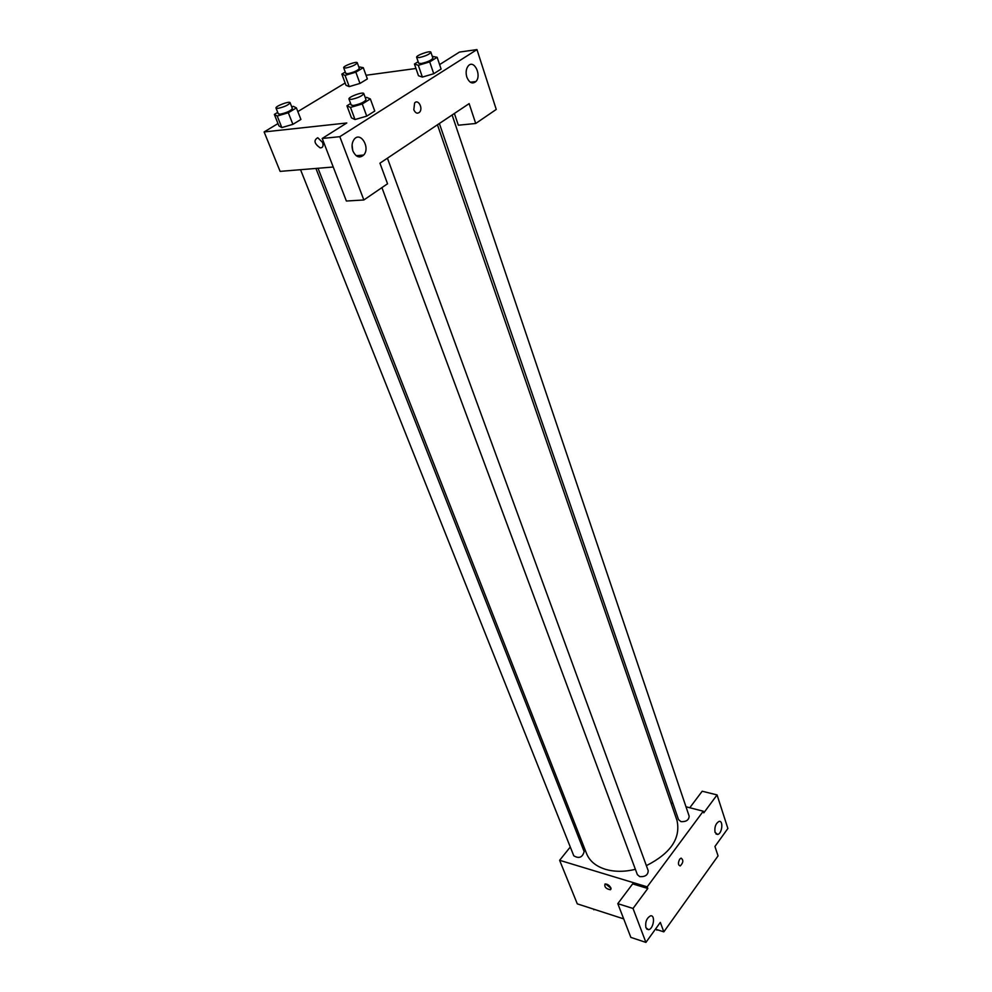 <?xml version="1.0" encoding="UTF-8"?>
<svg xmlns="http://www.w3.org/2000/svg" width="992" height="992" viewBox="0 0 992 992"><rect width="100%" height="100%" fill="white"/><g stroke="black" fill="none" stroke-linecap="round" stroke-linejoin="round"><path stroke-width="1.49" d="M689.787 807.748L702.187 791.232L717.067 794.914L727.88 828.481L714.934 846.474L718.059 855.898L663.822 931.86L655.452 929.157M623.695 918.877L577.294 903.861L559.624 860.3L570.288 847.007M670.964 802.912L672.948 803.421M685.993 806.769L703.266 811.208L703.799 812.832L717.067 794.914M715.071 832.437L717.675 834.433C722.226 833.664 723.577 820.012 718.964 821.438C715.629 823.558 714.327 827.216 715.071 832.437M578.386 836.913L579.489 835.524M610.874 887.89L610.415 889.75C606.075 888.894 604.264 886.997 604.971 884.058C607.29 883.897 609.262 885.174 610.874 887.89M663.822 931.86L660.325 922.386L645.916 942.4L630.85 937.39L617.805 903.65L632.648 883.884L647.801 888.485L647.193 886.848L559.624 860.3M605.628 883.946L610.985 888.249M645.928 927.768L648.557 929.665C653.567 929.157 655.65 914.636 650.529 915.852C646.598 918.108 645.073 922.076 645.928 927.768M617.805 903.65L633.02 908.461L647.801 888.485M645.916 942.4L633.02 908.461M679.681 859.196L681.095 858.105C683.649 860.101 683.352 862.718 680.214 865.954C678.057 865.21 677.883 862.966 679.681 859.196M703.266 811.208L647.193 886.848M679.669 859.196C677.883 862.966 678.057 865.21 680.214 865.954C683.352 862.718 683.637 860.101 681.095 858.105M300.539 169.694L573.785 855.798C579.006 858.874 582.465 857.472 584.152 851.607L315.915 168.442M439.369 123.504L678.516 819.628L680.983 821.649C686.241 821.872 688.969 820.024 689.142 816.106L452.116 114.998M381.92 187.624L637.36 874.634L639.741 876.643C645.271 876.94 648.086 874.932 648.198 870.629L387.426 158.187M318.01 168.268L586.607 853.69C589.632 861.081 595.907 866.289 605.442 869.314C614.482 871.943 624.464 871.956 635.401 869.339M646.375 865.644C670.691 853.331 680.896 838.265 676.99 820.434L437.447 124.781M379.936 163.184L469.142 103.627L475.714 123.479L496.248 109.442L476.966 49.6L339.81 136.685L363.853 199.975L387.55 183.768L379.936 163.184M333.238 167.016L280.116 171.38L264.12 131.948L277.983 123.566M413.813 109.752L414.619 103.019C418.14 98.642 423.348 108.326 419.579 112.208C417.347 114.018 415.425 113.2 413.813 109.752C415.412 113.2 417.334 114.018 419.579 112.208C423.336 108.326 418.14 98.642 414.606 103.019M466.835 77.153C465.57 72.577 466.029 68.832 468.249 65.931C474.002 58.962 482 75.466 475.887 81.542C472.341 84.332 469.328 82.869 466.835 77.153M352.941 151.069C351.428 146.432 351.862 142.488 354.243 139.227C360.642 131.08 370.562 147.82 363.717 155.037C359.588 158.472 356.004 157.158 352.941 151.069M352.73 150.462L352.086 144.993M358.98 155.446L359.563 156.996M363.853 199.975L346.382 201.029L322.202 138.458L346.791 122.983L264.12 131.948M322.202 138.458L339.81 136.685M476.966 49.6L459.47 52.08L439.605 64.592M454.386 113.472L458.341 125.215L475.714 123.479M432.276 56.333L437.15 57.288L441.105 69.068L433.74 73.73L422.356 77.091L418.475 75.739L414.445 64.034L418.153 61.727M358.744 66.811L363.283 67.679L367.362 78.926L359.972 83.427L349.221 86.626L345.985 85.275L341.843 74.09L345.266 72.044M291.722 106.838L293.372 106.355L296.397 107.905L300.911 119.449L292.888 124.347L281.827 127.584L278.913 125.897L274.338 114.415L277.723 112.394M365.316 97.774L366.656 97.377L370.338 98.927L374.765 111.054L366.742 116.138L355.012 119.548L351.441 117.837L346.94 105.797L350.635 103.503M366.048 75.268L415.983 68.485M297.836 111.575L345.142 83.006M322.598 142.464C323.64 146.084 322.822 147.882 320.156 147.882C314.241 143.629 313.447 140.244 317.762 137.739L322.598 142.464C323.64 146.072 322.822 147.882 320.168 147.882L320.168 147.882C314.253 143.629 313.447 140.244 317.762 137.739M296.397 107.905L288.312 112.753L277.227 116.027L274.338 114.415M275.999 108.066L278.306 113.844L280.327 114.167C286.886 112.679 290.904 110.794 292.38 108.5L290.11 102.709C289.701 100.713 274.933 106.318 275.999 108.066L278.02 108.364C284.592 106.863 288.61 104.978 290.11 102.709M300.911 119.449L292.888 124.347L281.84 127.584L277.227 116.027M288.312 112.753L292.888 124.347M363.283 67.679L355.843 72.156L345.067 75.38L341.843 74.09M343.691 67.754L345.762 73.396L347.932 73.656C354.169 72.205 357.963 70.457 359.327 68.411L357.269 62.769C356.946 60.909 342.724 66.129 343.691 67.754L345.848 68.014C352.098 66.551 355.905 64.802 357.269 62.769M367.362 78.926L359.972 83.427L349.234 86.614L345.067 75.38M355.843 72.156L359.972 83.427M370.338 98.927L362.266 103.974L350.498 107.409L346.94 105.797M348.973 99.026L351.23 105.102L353.598 105.487C360.443 103.974 364.572 102.04 366.011 99.659L363.779 93.57C363.37 91.376 347.87 97.08 348.973 99.026L351.342 99.398C358.186 97.873 362.328 95.926 363.779 93.57M374.765 111.054L366.742 116.138L355.012 119.536L350.498 107.409M362.266 103.974L366.742 116.138M437.15 57.288L429.722 61.913L418.314 65.298L414.445 64.034M416.628 57.3L418.661 63.203L421.166 63.525C427.651 62.05 431.57 60.252 432.884 58.131L430.888 52.216C430.565 50.183 415.648 55.502 416.628 57.3L419.132 57.598C425.642 56.11 429.548 54.324 430.888 52.216M441.105 69.068L433.74 73.73L422.369 77.078L418.314 65.298M429.722 61.913L433.74 73.73M595.088 909.614L593.352 909.056M593.625 909.143L593.873 909.788M658.142 930.025L656.295 929.43M656.63 929.541L656.878 930.198M717.675 834.433L715.988 833.987M610.415 889.75L611.035 888.931M648.557 929.665L646.734 929.082M475.887 81.542L470.344 82.224M363.717 155.037L356.178 155.694"/></g></svg>
